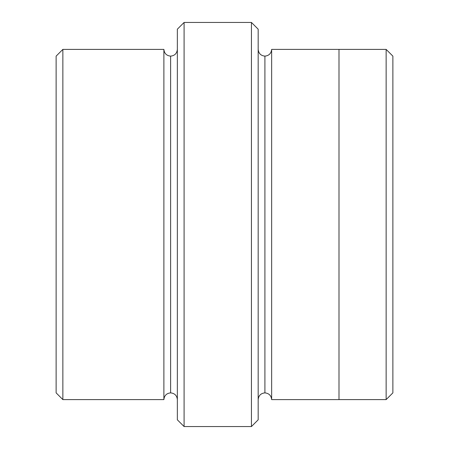 <?xml version="1.0" encoding="UTF-8"?>
<svg xmlns="http://www.w3.org/2000/svg" width="449" height="449" viewBox="0 0 449 449"><rect width="100%" height="100%" fill="white"/><g stroke="black" fill="none" stroke-linecap="round" stroke-linejoin="round"><path stroke-width="0.67" d="M177.355 29.185L177.355 419.815L184.09 426.55L184.09 22.45L177.355 29.185L184.09 22.45L184.09 426.55L251.44 426.55L258.175 419.815L258.175 29.185L251.44 22.45L251.44 426.55L251.44 22.45L184.09 22.45L251.44 22.45L258.175 29.185L258.175 419.815L251.44 426.55L184.09 426.55L177.355 419.815L177.355 29.185M392.875 392.869L392.875 56.131L386.14 49.396L386.14 399.604L392.875 392.869L386.14 399.604L386.14 49.396L271.645 49.39L271.645 399.61C271.218 395.547 268.973 393.302 264.91 392.875L264.91 56.125C260.847 55.698 258.602 53.453 258.175 49.39C258.602 53.453 260.847 55.698 264.91 56.125C268.973 55.698 271.218 53.453 271.645 49.39L338.995 49.39L338.995 399.61L386.14 399.604L338.995 399.604L338.995 49.39L386.14 49.396L392.875 56.131L392.875 392.869M56.125 56.131L56.125 392.869L62.86 399.604L62.86 49.396L56.125 56.131L62.86 49.396L62.86 399.604L163.885 399.604C164.312 395.541 166.557 393.296 170.62 392.869L170.62 56.131C166.557 55.704 164.312 53.459 163.885 49.396L163.885 399.604L163.885 49.396C164.312 53.459 166.557 55.704 170.62 56.131C174.683 55.704 176.928 53.459 177.355 49.396C176.928 53.459 174.683 55.704 170.62 56.131L170.62 392.869C166.557 393.296 164.312 395.541 163.885 399.604L62.86 399.604L56.125 392.869L56.125 56.131M177.355 399.604C176.928 395.541 174.683 393.296 170.62 392.869C174.683 393.296 176.928 395.541 177.355 399.604M258.175 399.61C258.602 395.547 260.847 393.302 264.91 392.875C260.847 393.302 258.602 395.547 258.175 399.61M163.885 49.396L62.86 49.396L163.885 49.396M271.645 399.61L338.995 399.61L271.645 399.61L271.645 49.39C271.218 53.453 268.973 55.698 264.91 56.125L264.91 392.875C268.973 393.302 271.218 395.547 271.645 399.61"/></g></svg>
